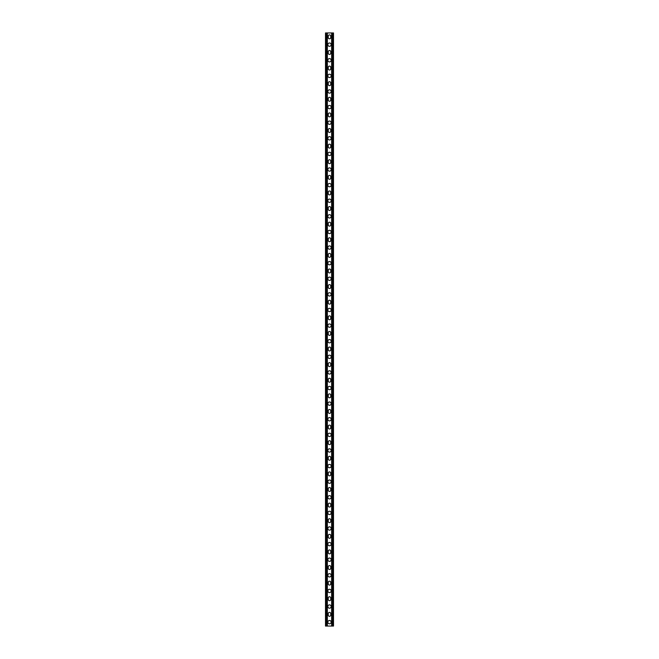 <?xml version="1.0" encoding="UTF-8"?>
<svg xmlns="http://www.w3.org/2000/svg" width="659" height="659" viewBox="0 0 659 659"><rect width="100%" height="100%" fill="white"/><g stroke="black" fill="none" stroke-linecap="round" stroke-linejoin="round"><path stroke-width="0.99" d="M331.156 622.145A1.656 1.656 0 0 1 328.668 623.587A1.656 1.656 0 0 1 328.668 620.712A1.656 1.656 0 0 1 331.156 622.145M331.156 606.544A1.656 1.656 0 0 1 328.668 607.977A1.656 1.656 0 0 1 328.668 605.102A1.656 1.656 0 0 1 331.156 606.544M331.156 590.934A1.656 1.656 0 0 1 328.668 592.367A1.656 1.656 0 0 1 328.668 589.492A1.656 1.656 0 0 1 331.156 590.934M331.156 575.323A1.656 1.656 0 0 1 328.668 576.757A1.656 1.656 0 0 1 328.668 573.89A1.656 1.656 0 0 1 331.156 575.323M331.156 559.713A1.656 1.656 0 0 1 328.668 561.155A1.656 1.656 0 0 1 328.668 558.28A1.656 1.656 0 0 1 331.156 559.713M331.156 544.112A1.656 1.656 0 0 1 328.668 545.545A1.656 1.656 0 0 1 328.668 542.67A1.656 1.656 0 0 1 331.156 544.112M331.156 528.502A1.656 1.656 0 0 1 328.668 529.935A1.656 1.656 0 0 1 328.668 527.068A1.656 1.656 0 0 1 331.156 528.502M331.156 512.891A1.656 1.656 0 0 1 328.668 514.333A1.656 1.656 0 0 1 328.668 511.458A1.656 1.656 0 0 1 331.156 512.891M331.156 497.281A1.656 1.656 0 0 1 328.668 498.723A1.656 1.656 0 0 1 328.668 495.848A1.656 1.656 0 0 1 331.156 497.281M331.156 481.68A1.656 1.656 0 0 1 328.668 483.113A1.656 1.656 0 0 1 328.668 480.238A1.656 1.656 0 0 1 331.156 481.68M331.156 466.07A1.656 1.656 0 0 1 328.668 467.503A1.656 1.656 0 0 1 328.668 464.636A1.656 1.656 0 0 1 331.156 466.07M331.156 450.459A1.656 1.656 0 0 1 328.668 451.901A1.656 1.656 0 0 1 328.668 449.026A1.656 1.656 0 0 1 331.156 450.459M331.156 434.849A1.656 1.656 0 0 1 328.668 436.291A1.656 1.656 0 0 1 328.668 433.416A1.656 1.656 0 0 1 331.156 434.849M331.156 419.248A1.656 1.656 0 0 1 328.668 420.681A1.656 1.656 0 0 1 328.668 417.806A1.656 1.656 0 0 1 331.156 419.248M331.156 403.637A1.656 1.656 0 0 1 328.668 405.071A1.656 1.656 0 0 1 328.668 402.204A1.656 1.656 0 0 1 331.156 403.637M331.156 388.027A1.656 1.656 0 0 1 328.668 389.469A1.656 1.656 0 0 1 328.668 386.594A1.656 1.656 0 0 1 331.156 388.027M331.156 372.426A1.656 1.656 0 0 1 328.668 373.859A1.656 1.656 0 0 1 328.668 370.984A1.656 1.656 0 0 1 331.156 372.426M331.156 356.816A1.656 1.656 0 0 1 328.668 358.249A1.656 1.656 0 0 1 328.668 355.374A1.656 1.656 0 0 1 331.156 356.816M331.156 341.205A1.656 1.656 0 0 1 328.668 342.639A1.656 1.656 0 0 1 328.668 339.772A1.656 1.656 0 0 1 331.156 341.205M331.156 325.595A1.656 1.656 0 0 1 328.668 327.037A1.656 1.656 0 0 1 328.668 324.162A1.656 1.656 0 0 1 331.156 325.595M331.156 309.994A1.656 1.656 0 0 1 328.668 311.427A1.656 1.656 0 0 1 328.668 308.552A1.656 1.656 0 0 1 331.156 309.994M331.156 294.384A1.656 1.656 0 0 1 328.668 295.817A1.656 1.656 0 0 1 328.668 292.942A1.656 1.656 0 0 1 331.156 294.384M331.156 278.773A1.656 1.656 0 0 1 328.668 280.207A1.656 1.656 0 0 1 328.668 277.34A1.656 1.656 0 0 1 331.156 278.773M331.156 263.163A1.656 1.656 0 0 1 328.668 264.605A1.656 1.656 0 0 1 328.668 261.73A1.656 1.656 0 0 1 331.156 263.163M331.156 247.562A1.656 1.656 0 0 1 328.668 248.995A1.656 1.656 0 0 1 328.668 246.12A1.656 1.656 0 0 1 331.156 247.562M331.156 231.952A1.656 1.656 0 0 1 328.668 233.385A1.656 1.656 0 0 1 328.668 230.518A1.656 1.656 0 0 1 331.156 231.952M331.156 216.341A1.656 1.656 0 0 1 328.668 217.783A1.656 1.656 0 0 1 328.668 214.908A1.656 1.656 0 0 1 331.156 216.341M331.156 200.731A1.656 1.656 0 0 1 328.668 202.173A1.656 1.656 0 0 1 328.668 199.298A1.656 1.656 0 0 1 331.156 200.731M331.156 185.13A1.656 1.656 0 0 1 328.668 186.563A1.656 1.656 0 0 1 328.668 183.688A1.656 1.656 0 0 1 331.156 185.13M331.156 169.52A1.656 1.656 0 0 1 328.668 170.953A1.656 1.656 0 0 1 328.668 168.086A1.656 1.656 0 0 1 331.156 169.52M331.156 153.909A1.656 1.656 0 0 1 328.668 155.351A1.656 1.656 0 0 1 328.668 152.476A1.656 1.656 0 0 1 331.156 153.909M331.156 138.299A1.656 1.656 0 0 1 328.668 139.741A1.656 1.656 0 0 1 328.668 136.866A1.656 1.656 0 0 1 331.156 138.299M331.156 122.698A1.656 1.656 0 0 1 328.668 124.131A1.656 1.656 0 0 1 328.668 121.256A1.656 1.656 0 0 1 331.156 122.698M331.156 107.087A1.656 1.656 0 0 1 328.668 108.521A1.656 1.656 0 0 1 328.668 105.654A1.656 1.656 0 0 1 331.156 107.087M331.156 91.477A1.656 1.656 0 0 1 328.668 92.919A1.656 1.656 0 0 1 328.668 90.044A1.656 1.656 0 0 1 331.156 91.477M331.156 75.876A1.656 1.656 0 0 1 328.668 77.309A1.656 1.656 0 0 1 328.668 74.434A1.656 1.656 0 0 1 331.156 75.876M331.156 60.266A1.656 1.656 0 0 1 328.668 61.699A1.656 1.656 0 0 1 328.668 58.824A1.656 1.656 0 0 1 331.156 60.266M331.156 44.655A1.656 1.656 0 0 1 328.668 46.089A1.656 1.656 0 0 1 328.668 43.222A1.656 1.656 0 0 1 331.156 44.655M330.769 615.028A1.269 1.269 0 0 1 329.5 616.297A1.269 1.269 0 0 1 328.231 615.028L328.231 613.661A1.269 1.269 0 0 1 329.5 612.392A1.269 1.269 0 0 1 330.769 613.661L330.769 615.028M330.769 599.418A1.269 1.269 0 0 1 329.5 600.687A1.269 1.269 0 0 1 328.231 599.418L328.231 598.051A1.269 1.269 0 0 1 329.5 596.782A1.269 1.269 0 0 1 330.769 598.051L330.769 599.418M330.769 583.808A1.269 1.269 0 0 1 329.5 585.077A1.269 1.269 0 0 1 328.231 583.808L328.231 582.449A1.269 1.269 0 0 1 329.5 581.18A1.269 1.269 0 0 1 330.769 582.449L330.769 583.808M330.769 568.206A1.269 1.269 0 0 1 329.5 569.475A1.269 1.269 0 0 1 328.231 568.206L328.231 566.839A1.269 1.269 0 0 1 329.5 565.57A1.269 1.269 0 0 1 330.769 566.839L330.769 568.206M330.769 552.596A1.269 1.269 0 0 1 329.5 553.865A1.269 1.269 0 0 1 328.231 552.596L328.231 551.229A1.269 1.269 0 0 1 329.5 549.96A1.269 1.269 0 0 1 330.769 551.229L330.769 552.596M330.769 536.986A1.269 1.269 0 0 1 329.5 538.255A1.269 1.269 0 0 1 328.231 536.986L328.231 535.619A1.269 1.269 0 0 1 329.5 534.35A1.269 1.269 0 0 1 330.769 535.619L330.769 536.986M330.769 521.376A1.269 1.269 0 0 1 329.5 522.645A1.269 1.269 0 0 1 328.231 521.376L328.231 520.017A1.269 1.269 0 0 1 329.5 518.748A1.269 1.269 0 0 1 330.769 520.017L330.769 521.376M330.769 505.774A1.269 1.269 0 0 1 329.5 507.043A1.269 1.269 0 0 1 328.231 505.774L328.231 504.407A1.269 1.269 0 0 1 329.5 503.138A1.269 1.269 0 0 1 330.769 504.407L330.769 505.774M330.769 490.164A1.269 1.269 0 0 1 329.5 491.433A1.269 1.269 0 0 1 328.231 490.164L328.231 488.797A1.269 1.269 0 0 1 329.5 487.528A1.269 1.269 0 0 1 330.769 488.797L330.769 490.164M330.769 474.554A1.269 1.269 0 0 1 329.5 475.823A1.269 1.269 0 0 1 328.231 474.554L328.231 473.187A1.269 1.269 0 0 1 329.5 471.918A1.269 1.269 0 0 1 330.769 473.187L330.769 474.554M330.769 458.944A1.269 1.269 0 0 1 329.5 460.213A1.269 1.269 0 0 1 328.231 458.944L328.231 457.585A1.269 1.269 0 0 1 329.5 456.316A1.269 1.269 0 0 1 330.769 457.585L330.769 458.944M330.769 443.342A1.269 1.269 0 0 1 329.5 444.611A1.269 1.269 0 0 1 328.231 443.342L328.231 441.975A1.269 1.269 0 0 1 329.5 440.706A1.269 1.269 0 0 1 330.769 441.975L330.769 443.342M330.769 427.732A1.269 1.269 0 0 1 329.5 429.001A1.269 1.269 0 0 1 328.231 427.732L328.231 426.365A1.269 1.269 0 0 1 329.5 425.096A1.269 1.269 0 0 1 330.769 426.365L330.769 427.732M330.769 412.122A1.269 1.269 0 0 1 329.5 413.391A1.269 1.269 0 0 1 328.231 412.122L328.231 410.755A1.269 1.269 0 0 1 329.5 409.494A1.269 1.269 0 0 1 330.769 410.755L330.769 412.122M330.769 396.52A1.269 1.269 0 0 1 329.5 397.781A1.269 1.269 0 0 1 328.231 396.52L328.231 395.153A1.269 1.269 0 0 1 329.5 393.884A1.269 1.269 0 0 1 330.769 395.153L330.769 396.52M330.769 380.91A1.269 1.269 0 0 1 329.5 382.179A1.269 1.269 0 0 1 328.231 380.91L328.231 379.543A1.269 1.269 0 0 1 329.5 378.274A1.269 1.269 0 0 1 330.769 379.543L330.769 380.91M330.769 365.3A1.269 1.269 0 0 1 329.5 366.569A1.269 1.269 0 0 1 328.231 365.3L328.231 363.933A1.269 1.269 0 0 1 329.5 362.664A1.269 1.269 0 0 1 330.769 363.933L330.769 365.3M330.769 349.69A1.269 1.269 0 0 1 329.5 350.959A1.269 1.269 0 0 1 328.231 349.69L328.231 348.331A1.269 1.269 0 0 1 329.5 347.062A1.269 1.269 0 0 1 330.769 348.331L330.769 349.69M330.769 334.088A1.269 1.269 0 0 1 329.5 335.357A1.269 1.269 0 0 1 328.231 334.088L328.231 332.721A1.269 1.269 0 0 1 329.5 331.452A1.269 1.269 0 0 1 330.769 332.721L330.769 334.088M330.769 318.478A1.269 1.269 0 0 1 329.5 319.747A1.269 1.269 0 0 1 328.231 318.478L328.231 317.111A1.269 1.269 0 0 1 329.5 315.842A1.269 1.269 0 0 1 330.769 317.111L330.769 318.478M330.769 302.868A1.269 1.269 0 0 1 329.5 304.137A1.269 1.269 0 0 1 328.231 302.868L328.231 301.501A1.269 1.269 0 0 1 329.5 300.232A1.269 1.269 0 0 1 330.769 301.501L330.769 302.868M330.769 287.258A1.269 1.269 0 0 1 329.5 288.527A1.269 1.269 0 0 1 328.231 287.258L328.231 285.899A1.269 1.269 0 0 1 329.5 284.63A1.269 1.269 0 0 1 330.769 285.899L330.769 287.258M330.769 271.656A1.269 1.269 0 0 1 329.5 272.925A1.269 1.269 0 0 1 328.231 271.656L328.231 270.289A1.269 1.269 0 0 1 329.5 269.02A1.269 1.269 0 0 1 330.769 270.289L330.769 271.656M330.769 256.046A1.269 1.269 0 0 1 329.5 257.315A1.269 1.269 0 0 1 328.231 256.046L328.231 254.679A1.269 1.269 0 0 1 329.5 253.41A1.269 1.269 0 0 1 330.769 254.679L330.769 256.046M330.769 240.436A1.269 1.269 0 0 1 329.5 241.705A1.269 1.269 0 0 1 328.231 240.436L328.231 239.069A1.269 1.269 0 0 1 329.5 237.8A1.269 1.269 0 0 1 330.769 239.069L330.769 240.436M330.769 224.826A1.269 1.269 0 0 1 329.5 226.095A1.269 1.269 0 0 1 328.231 224.826L328.231 223.467A1.269 1.269 0 0 1 329.5 222.198A1.269 1.269 0 0 1 330.769 223.467L330.769 224.826M330.769 209.224A1.269 1.269 0 0 1 329.5 210.493A1.269 1.269 0 0 1 328.231 209.224L328.231 207.857A1.269 1.269 0 0 1 329.5 206.588A1.269 1.269 0 0 1 330.769 207.857L330.769 209.224M330.769 193.614A1.269 1.269 0 0 1 329.5 194.883A1.269 1.269 0 0 1 328.231 193.614L328.231 192.247A1.269 1.269 0 0 1 329.5 190.978A1.269 1.269 0 0 1 330.769 192.247L330.769 193.614M330.769 178.004A1.269 1.269 0 0 1 329.5 179.273A1.269 1.269 0 0 1 328.231 178.004L328.231 176.637A1.269 1.269 0 0 1 329.5 175.368A1.269 1.269 0 0 1 330.769 176.637L330.769 178.004M330.769 162.394A1.269 1.269 0 0 1 329.5 163.663A1.269 1.269 0 0 1 328.231 162.394L328.231 161.035A1.269 1.269 0 0 1 329.5 159.766A1.269 1.269 0 0 1 330.769 161.035L330.769 162.394M330.769 146.792A1.269 1.269 0 0 1 329.5 148.061A1.269 1.269 0 0 1 328.231 146.792L328.231 145.425A1.269 1.269 0 0 1 329.5 144.156A1.269 1.269 0 0 1 330.769 145.425L330.769 146.792M330.769 131.182A1.269 1.269 0 0 1 329.5 132.451A1.269 1.269 0 0 1 328.231 131.182L328.231 129.815A1.269 1.269 0 0 1 329.5 128.546A1.269 1.269 0 0 1 330.769 129.815L330.769 131.182M330.769 115.572A1.269 1.269 0 0 1 329.5 116.841A1.269 1.269 0 0 1 328.231 115.572L328.231 114.205A1.269 1.269 0 0 1 329.5 112.944A1.269 1.269 0 0 1 330.769 114.205L330.769 115.572M330.769 99.97A1.269 1.269 0 0 1 329.5 101.231A1.269 1.269 0 0 1 328.231 99.97L328.231 98.603A1.269 1.269 0 0 1 329.5 97.334A1.269 1.269 0 0 1 330.769 98.603L330.769 99.97M330.769 84.36A1.269 1.269 0 0 1 329.5 85.629A1.269 1.269 0 0 1 328.231 84.36L328.231 82.993A1.269 1.269 0 0 1 329.5 81.724A1.269 1.269 0 0 1 330.769 82.993L330.769 84.36M330.769 68.75A1.269 1.269 0 0 1 329.5 70.019A1.269 1.269 0 0 1 328.231 68.75L328.231 67.383A1.269 1.269 0 0 1 329.5 66.114A1.269 1.269 0 0 1 330.769 67.383L330.769 68.75M330.769 53.14A1.269 1.269 0 0 1 329.5 54.409A1.269 1.269 0 0 1 328.231 53.14L328.231 51.781A1.269 1.269 0 0 1 329.5 50.512A1.269 1.269 0 0 1 330.769 51.781L330.769 53.14M330.769 37.538A1.269 1.269 0 0 1 329.5 38.807A1.269 1.269 0 0 1 328.231 37.538L328.231 36.171A1.269 1.269 0 0 1 329.5 34.902A1.269 1.269 0 0 1 330.769 36.171L330.769 37.538M331.65 626.05L331.65 32.95L333.503 32.95L333.503 626.05L325.497 626.05L325.497 32.95L331.65 32.95M327.35 626.05L327.35 32.95M332.325 626.05L332.325 32.95M332.82 626.05L332.82 32.95M326.18 626.05L326.18 32.95M326.675 626.05L326.675 32.95"/></g></svg>
